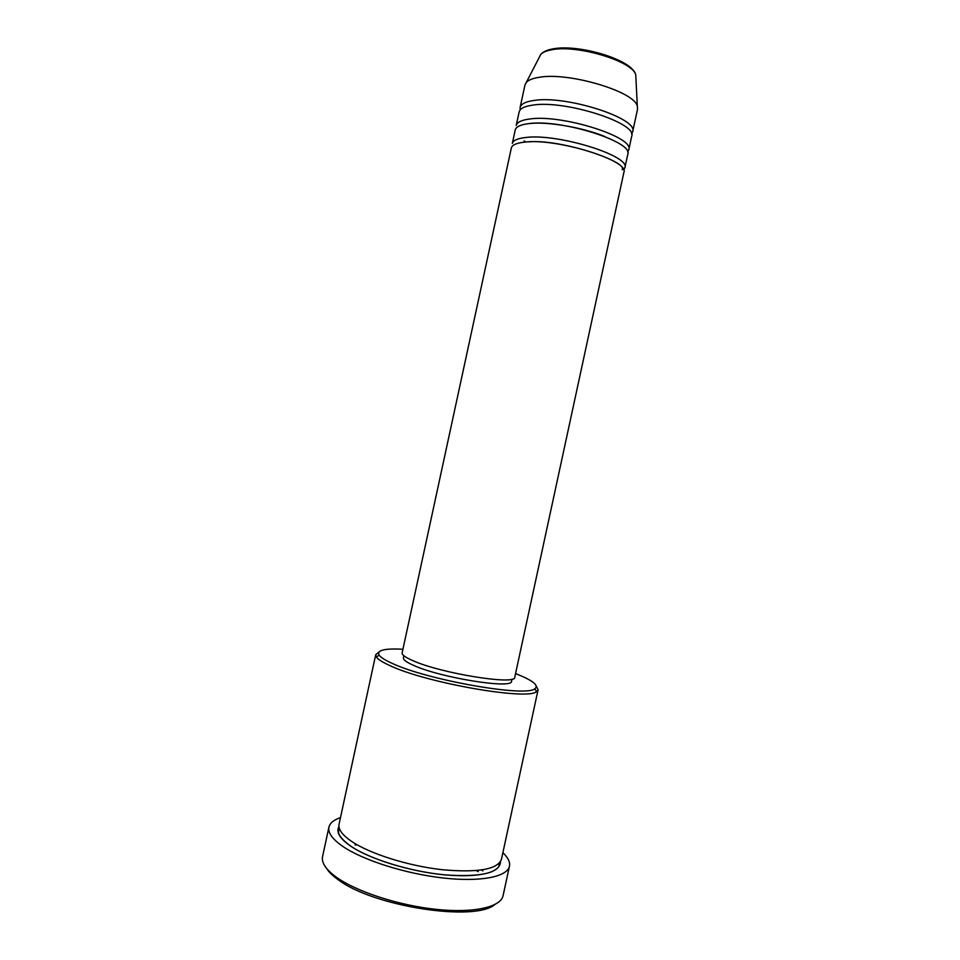 <?xml version="1.0" encoding="UTF-8"?>
<svg xmlns="http://www.w3.org/2000/svg" width="960" height="960" viewBox="0 0 960 960"><rect width="100%" height="100%" fill="white"/><g stroke="black" fill="none" stroke-linecap="round" stroke-linejoin="round"><path stroke-width="1.44" d="M524.736 142.116C516.54 142.992 512.076 144.96 511.332 148.02L402.144 652.884C401.808 654.78 405.3 657.336 412.62 660.54C440.844 673.44 516.528 685.56 514.776 677.232L623.892 172.356C629.952 160.704 556.632 137.928 524.736 142.116M525.732 137.496C517.536 138.408 513.06 140.412 512.316 143.508L515.232 129.996C516.012 126.768 520.512 124.644 528.732 123.624C560.772 118.812 634.008 141.972 627.792 154.332L624.864 167.844C630.972 156.012 557.676 133.14 525.732 137.496M524.16 140.94L525.96 142.008M529.74 118.992C521.508 120.048 516.996 122.22 516.204 125.496L519.132 111.984C519.948 108.576 524.484 106.284 532.74 105.12C564.9 99.696 638.052 123.24 631.68 136.32L628.764 149.832C635.016 137.28 561.804 114.036 529.74 118.992M631.572 133.956L632.652 131.808C639.06 118.56 565.932 94.92 533.736 100.5C525.468 101.7 520.932 104.028 520.104 107.484L520.212 109.872M402.924 649.248C384.444 648.276 376.524 650.244 379.152 655.14C380.832 657.492 385.272 660.276 392.484 663.492C427.824 680.184 526.092 697.356 534.78 688.788C539.076 685.596 533.388 680.82 517.728 674.46L515.556 673.596M536.328 686.208L538.08 689.796L536.52 691.644C527.712 700.62 426.336 682.968 390.036 665.664C382.644 662.34 378.084 659.448 376.38 657.024L375.72 654.696L378.804 652.152M494.88 904.548C474.78 922.212 372.168 906.3 337.836 879.444C332.412 875.544 328.584 871.764 326.352 868.104M322.584 856.488L322.56 856.596C321.3 862.668 325.896 869.532 336.336 877.176C356.4 891.648 398.7 905.46 436.32 909.384C473.988 913.344 500.868 907.092 503.1 895.62L503.124 895.524M538.08 689.796L501.444 859.356C497.52 869.46 477.684 872.904 441.936 869.688C408.324 865.896 370.332 853.92 351.972 841.644C342.324 835.116 338.016 829.32 339.048 824.244L375.72 654.696M623.64 169.956L624.864 167.844M512.004 679.128L511.548 681.228C513.156 689.376 440.604 677.856 413.496 665.328C406.464 662.22 403.104 659.724 403.428 657.852L403.884 655.752M502.884 852.708C508.044 857.58 510.24 862.068 509.46 866.196C507.408 876.828 480.708 882.24 443.1 877.98C405.552 873.78 363.192 860.292 342.972 846.516C332.448 839.256 327.768 832.8 328.92 827.16C329.916 823.08 333.768 819.9 340.476 817.596M632.652 131.808L637.524 109.296L637.332 106.368C635.364 91.692 568.188 71.628 538.74 77.376C532.608 78.36 528.48 80.028 526.344 82.368L524.976 84.96L520.104 107.484M627.612 151.956L628.764 149.832M355.092 845.016L357.216 844.848M476.388 870.612L478.248 871.644M482.88 870.864L481.44 870.024M635.916 77.94L635.772 75.12C633.936 61.584 576.948 44.244 551.508 49.824C546.204 50.796 542.604 52.38 540.684 54.552L539.388 57.072M500.58 861.528C499.944 872.928 481.38 877.38 444.864 874.896C410.424 871.656 370.032 859.224 350.952 846.336C339.84 838.68 335.832 832.092 338.928 826.572M526.344 82.368L540.684 54.552C542.844 51.96 546.66 50.124 552.12 49.044C577.812 43.404 633.492 59.868 635.772 75.12L637.332 106.368M534.78 688.788L536.52 691.644M498.9 863.592L499.08 865.584C498.876 867.42 496.368 869.496 491.556 871.824C481.572 875.484 466.572 876.552 446.544 875.028C411.828 872.028 370.38 859.44 351.048 846.336C338.496 837.372 338.088 832.548 338.616 830.892L339.612 829.152M509.46 866.196L503.1 895.62M328.92 827.16L322.56 856.596M379.152 655.14L376.38 657.024M530.1 123.516C547.344 121.452 583.008 127.476 604.968 136.596M528.564 141.852C560.964 138.864 628.272 161.88 622.116 169.656"/></g></svg>
